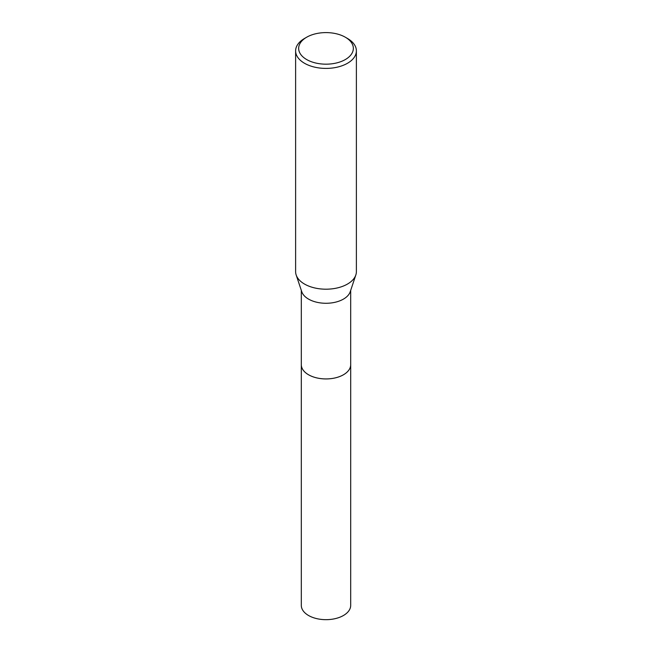 <?xml version="1.0" encoding="UTF-8"?>
<svg xmlns="http://www.w3.org/2000/svg" width="652" height="652" viewBox="0 0 652 652"><rect width="100%" height="100%" fill="white"/><g stroke="black" fill="none" stroke-linecap="round" stroke-linejoin="round"><path stroke-width="0.98" d="M350.686 364.329A24.694 14.254 180 0 1 350.695 364.68A24.686 14.254 180 0 1 343.457 374.753A24.686 14.254 180 0 1 316.554 377.842A24.686 14.254 180 0 1 301.314 364.68A24.694 14.254 180 0 1 301.314 364.329M350.686 364.435A24.686 14.254 180 0 1 343.457 374.761A24.686 14.254 180 0 1 316.35 377.801A24.686 14.254 180 0 1 301.314 364.435M345.332 37.221L347.483 38.468A30.383 17.539 180 0 1 356.383 50.864L356.383 271.656A30.383 17.539 180 0 1 355.829 274.981L350.238 291.721A24.686 14.254 180 0 1 343.457 299.097A24.686 14.254 180 0 1 318.763 302.65A24.686 14.254 180 0 1 301.762 291.721L296.171 274.981A30.383 17.539 180 0 1 295.617 271.656L295.617 50.864A30.383 17.539 180 0 1 304.517 38.468L306.668 37.221A27.343 15.787 180 0 1 345.332 37.221A27.343 15.787 180 0 1 345.332 59.552A27.343 15.787 180 0 1 306.668 59.552A27.343 15.787 180 0 1 306.668 37.221L304.517 38.468M355.829 274.981A30.383 17.539 180 0 1 347.483 284.06A30.383 17.539 180 0 1 317.092 288.428A30.383 17.539 180 0 1 296.171 274.981M356.383 50.864A30.383 17.539 180 0 1 347.483 63.268A30.383 17.539 180 0 1 314.37 67.074A30.383 17.539 180 0 1 295.617 50.864M301.305 364.68A24.694 14.254 180 0 0 308.543 374.761A24.694 14.254 180 0 0 335.446 377.85A24.694 14.254 180 0 0 350.695 364.68L350.686 605.423A24.686 14.254 180 0 1 335.446 618.585A24.686 14.254 180 0 1 308.543 615.496A24.686 14.254 180 0 1 301.314 605.423L301.314 290.385M350.686 364.68L350.686 290.385"/></g></svg>
